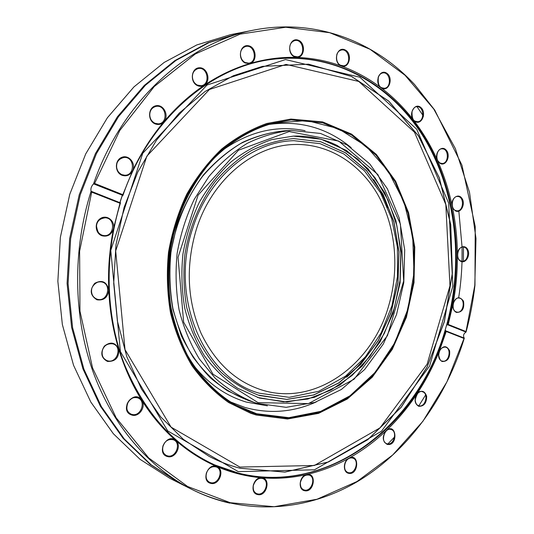 <?xml version="1.0" encoding="UTF-8"?>
<svg xmlns="http://www.w3.org/2000/svg" width="534" height="534" viewBox="0 0 534 534"><rect width="100%" height="100%" fill="white"/><g stroke="black" fill="none" stroke-linecap="round" stroke-linejoin="round"><path stroke-width="0.8" d="M120.39 203C104.117 255.412 105.572 314.206 123.688 362.633C143.8 412.141 174.117 446.237 214.661 464.914C311.229 508.468 416.967 433.515 445.69 330.746L445.189 329.965L446.537 325.326L447.419 324.792C464.76 261.333 456.877 190.651 424.276 137.011C391.515 83.825 333.229 50.59 270.144 59.621C209.622 67.845 148.592 120.277 122.967 195.21M91.074 191.245L120.484 202.893L120.157 201.965L122.032 196.292L122.947 195.431L93.543 183.85C121.986 100.899 188.268 42.026 254.805 29.891L243.264 32.16L209.054 42.6L176.026 60.382L145.422 85.266L118.501 116.659L96.434 153.618L80.234 194.837L70.642 238.751L68.078 283.634L72.604 327.696L83.925 369.221L101.42 406.694L124.208 438.888L151.242 464.894L181.386 484.138L191.893 489.431C149.233 467.844 112.394 425.778 92.736 370.923C73.345 315.981 72.464 249.972 91.074 191.245C90.486 188.716 91.307 186.253 93.543 183.85M387.39 444.428L394.586 436.966M418.583 406.24L425.598 395M463.425 261.72L463.459 246.581M214.661 464.914C174.144 446.25 143.833 412.148 123.728 362.613C105.619 314.166 104.183 255.325 120.484 202.893L119.976 203.254L91.688 192.14L79.619 251.187L79.973 311.155L92.562 367.919L116.145 417.782L148.666 457.912L187.594 486.487L230.267 502.714L274.156 506.713L317.016 499.243L357.012 481.514L392.684 455.001L422.921 421.266L446.905 381.897L464.2 338.029C462.958 335.739 463.525 333.783 465.895 332.148L474.793 285.363L475.988 238.424L469.499 192.293L455.348 148.585L433.721 108.989L405.032 75.267L369.995 49.241L329.705 32.694L285.73 27.241L240.106 34.116L195.344 53.961L154.273 86.515L119.803 130.476L94.598 183.429L122.807 194.683L122.947 195.431M242.65 32.28L230.615 34.65L196.799 44.943L164.185 62.425L133.987 86.862L107.447 117.667L85.72 153.899L69.774 194.303L60.355 237.343L57.859 281.338L62.358 324.538L73.552 365.283L90.833 402.082L113.355 433.735L140.068 459.34L169.872 478.344L180.832 483.857M256.413 414.184L287.592 418.169L318.411 412.602L347.013 398.344L371.871 376.644L391.769 349.002L405.82 317.083L413.409 282.599L414.177 247.342L408.036 213.126L395.16 181.78L376.023 155.14L351.445 134.942L322.629 122.787L291.21 119.916L267.394 124.268C251.607 129.902 236.642 138.353 222.491 149.633C209.101 162.423 197.493 177.408 187.681 194.596C179.144 212.772 173.089 232.003 169.525 252.288C167.502 272.787 168.17 292.939 171.507 312.744C176.34 331.934 183.489 349.49 192.954 365.41C203.554 380.075 215.696 392.243 229.386 401.902L251.16 412.495L256.413 414.184M256.16 415.011L287.532 419.01L318.531 413.383L347.294 399.018L372.285 377.171L392.283 349.363L406.401 317.249L414.01 282.566L414.771 247.108L408.577 212.706L395.607 181.193L376.336 154.406L351.599 134.114L322.603 121.906L290.977 119.062L267.047 123.461C251.187 129.135 236.155 137.638 221.937 148.986C208.48 161.842 196.819 176.914 186.96 194.189C178.383 212.459 172.302 231.789 168.717 252.181C166.688 272.781 167.349 293.039 170.706 312.937C175.559 332.228 182.735 349.877 192.24 365.883C202.887 380.629 215.082 392.864 228.832 402.589L250.706 413.263L256.16 415.011M290.87 119.069L266.833 123.474C250.98 129.141 235.948 137.652 221.73 148.993C208.28 161.849 196.619 176.908 186.767 194.182C178.189 212.445 172.108 231.769 168.524 252.155C166.495 272.754 167.162 292.999 170.513 312.891C175.366 332.181 182.541 349.823 192.046 365.823C202.693 380.568 214.888 392.797 228.632 402.523L250.6 413.223M240.146 468.251L284.902 472.116L328.343 462.023L367.799 439.696L401.214 407.275L427.093 367.125L444.381 321.662L452.385 273.321L450.736 224.547L439.349 177.855L418.476 135.83L388.792 101.133L351.512 76.429L308.539 64.173L262.521 66.356L233.285 75.761L205.169 91.427L179.21 113.108L156.429 140.255L137.792 172.041L124.102 207.379L115.958 244.959L113.702 283.34L117.393 321.061L126.805 356.685L141.443 388.959L160.621 416.814L183.496 439.462L209.128 456.376C219.2 461.61 229.54 465.568 240.146 468.251M348.548 473.298L349.403 472.77M458.679 297.598C461.303 280.871 462.424 264.07 462.05 247.195M462.037 246.801L458.846 211.157M423.502 116.192L416.7 106.246M349.102 473.391L350.204 472.703M462.05 261.747L462.097 247.169M242.036 32.4L207.866 42.827L174.878 60.582L144.313 85.42L117.427 116.759L95.399 153.645L79.219 194.783L69.64 238.618L67.084 283.414L71.609 327.389L82.924 368.834L100.392 406.247L123.154 438.387L150.161 464.353L180.272 483.577M445.69 330.746L446.23 331.474L439.255 351.239C443.113 345.358 446.578 345.231 449.641 350.865C450.142 358.054 447.639 361.605 442.139 361.518C438.748 359.602 437.787 356.178 439.255 351.239C433.141 366.484 425.618 380.829 416.7 394.272C421.152 389.747 424.477 390.401 426.666 396.241C426.633 403.077 423.996 406.427 418.763 406.301C414.704 403.831 414.017 399.819 416.7 394.272C407.756 407.709 397.583 419.851 386.175 430.704C396.782 421.6 398.471 446.898 387.103 444.355C382.324 441.151 382.017 436.605 386.175 430.704C374.748 441.545 362.332 450.709 348.922 458.205C359.756 452.445 358.941 475.841 348.415 473.264C342.781 472.136 343.155 461.042 348.922 458.205C335.499 465.681 321.415 471.128 306.67 474.546C317.169 472.023 314.232 493.249 304.44 490.679C297.592 489.431 299.487 475.767 306.67 474.546C291.911 477.937 276.926 479.018 261.713 477.79C271.332 478.25 266.66 497.074 257.542 494.544C249.251 493.029 253.35 476.628 261.713 477.79C246.488 476.522 231.569 472.784 216.951 466.576C225.188 469.613 219.207 485.827 210.73 483.35C200.751 481.348 207.866 462.237 216.951 466.576C202.333 460.315 188.609 451.617 175.786 440.477C182.241 445.503 175.406 458.986 167.576 456.577C155.708 453.76 166.721 432.293 175.786 440.477C162.977 429.276 151.669 415.919 141.87 400.4C146.289 406.694 139.08 417.414 131.925 415.085C118.061 411.033 133.8 387.958 141.87 400.4C132.098 384.82 124.355 367.632 118.641 348.829C119.296 357.513 115.564 361.712 107.441 361.418C101.18 357.98 100.152 352.881 104.344 346.119C110.445 341.386 115.21 342.287 118.641 348.829C112.974 329.992 109.677 310.327 108.756 289.828C107.895 297.411 103.97 300.742 96.974 299.808C90.206 295.569 89.445 290.069 94.698 283.314C102.001 279.529 106.687 281.698 108.756 289.828C107.888 269.323 109.477 248.917 113.522 228.612C111.586 234.686 107.728 237.069 101.941 235.761C95.005 233.391 94.158 222.117 100.646 218.379C106.98 214.354 115.217 220.989 113.522 228.612L119.976 203.254M122.807 194.683L132.592 170.84C130.096 175.219 126.558 176.694 121.966 175.259C114.663 172.489 114.51 160.093 121.759 157.363C128.868 154.286 136.243 163.558 132.592 170.84C141.243 152.651 151.703 136.27 163.965 121.699C161.408 124.455 158.398 125.156 154.927 123.808C147.371 120.644 148.025 107.301 155.821 105.779C163.511 103.87 169.418 115.531 163.965 121.699C176.253 107.18 189.73 94.999 204.395 85.153C202.172 86.561 199.829 86.708 197.36 85.587C189.65 82.082 191.192 67.972 199.309 67.778C207.352 67.177 211.29 80.774 204.395 85.153C219.073 75.367 234.272 68.158 249.992 63.519L245.119 63.005C237.343 59.221 239.813 44.516 248.023 45.69C256.2 46.465 257.822 61.403 249.992 63.519C265.705 58.934 281.311 56.904 296.817 57.418L294.067 56.657C286.271 52.666 289.682 37.52 297.798 40.037C305.915 42.213 305.021 57.839 296.817 57.418C312.303 57.972 327.168 60.856 341.393 66.062L340.552 65.682C332.749 61.544 337.108 46.044 344.991 49.862C352.874 53.42 349.403 69.086 341.393 66.062C355.604 71.296 368.78 78.505 380.929 87.683C373.98 82.57 379.667 68.399 386.716 73.198C393.792 77.75 388.946 92.242 381.69 88.17L380.929 87.683C393.057 96.881 403.871 107.634 413.383 119.936C408.23 113.488 415.112 102.221 420.905 107.534C426.806 112.554 421.853 125.283 415.379 121.672L413.383 119.936C422.868 132.258 430.878 145.702 437.399 160.267C434.035 153.078 441.545 144.554 446.237 150.161C451.083 155.461 446.097 166.655 440.27 163.491L437.399 160.267C443.901 174.832 448.834 190.097 452.191 206.051C450.502 198.641 458.219 192.614 461.937 198.354C465.842 203.821 460.882 213.693 455.575 210.943L453.446 209.054L452.191 206.051C455.529 222.004 457.264 238.244 457.398 254.758C457.224 247.556 464.82 243.738 467.684 249.518C470.761 255.065 465.848 263.789 460.942 261.42C458.726 260.258 457.545 258.035 457.398 254.758C457.511 271.272 456.049 287.672 452.999 303.946C456.016 296.817 459.514 295.883 463.499 301.156C464.58 308.712 462.21 312.463 456.376 312.423C453.6 310.928 452.478 308.105 452.999 303.946L448.266 324.465L447.419 324.792M120.157 201.965L122.032 196.292M93.697 183.776L94.598 183.429M91.688 192.14L91.167 191.352M293.54 138.593L320.64 141.737L345.445 152.817L366.571 170.787L382.958 194.303L393.872 221.864L398.898 251.881L397.863 282.726L390.875 312.804L378.252 340.532L360.57 364.388L338.663 382.951L313.618 394.96L286.798 399.385L258.416 395.133M192.767 228.131C208.774 176.874 252.061 141.47 293.934 140.689L319.953 143.633L343.869 153.979L364.402 170.78L380.568 192.827L391.709 218.773L397.403 247.189L397.476 276.625L391.983 305.642L381.163 332.809L365.483 356.739L345.578 376.156L318.664 391.309L289.194 397.329L259.364 393.224C204.362 378.232 168.924 297.525 192.767 228.131M388.732 305.602C399.565 268.756 395.888 227.377 378.319 195.604C360.617 164.031 329.158 143.593 294.715 144.494C254.164 145.014 211.938 179.371 196.332 229.406C185.552 265.872 187.127 300.495 201.058 333.269C215.095 362.352 235.12 381.189 261.133 389.773C314.473 407.128 372.158 365.109 388.732 305.602M259.911 395.601L258.469 395.153C245.086 390.067 232.664 382.498 221.203 372.452C210.523 361.084 201.618 347.781 194.469 332.548L186.8 307.898C183.763 290.376 183.135 272.547 184.918 254.398C189.283 227.411 199.796 202.239 215.122 181.694C226.102 168.938 238.257 158.525 251.594 150.441C265.338 143.846 279.335 139.895 293.593 138.593L320.7 141.717L345.518 152.791L366.651 170.753L383.052 194.276L393.979 221.837L399.011 251.861L397.984 282.713L390.995 312.797L378.372 340.538L360.69 364.402L338.783 382.978L313.732 394.986L286.905 399.419L259.911 395.601M293.213 136.11C308.732 135.583 323.357 138.686 337.087 145.422L357.713 159.045L374.941 177.635L388.131 200.19L396.849 225.608L400.84 252.782L400.013 280.564L394.426 307.831L384.293 333.463L369.969 356.392L351.973 375.582L330.967 390.074L307.798 399.045L283.481 401.822L257.435 397.436M259.484 398.084L237.73 388.305C225.235 379.794 214.141 368.974 204.455 355.858C195.798 341.593 189.25 325.827 184.817 308.559C181.747 290.736 181.113 272.594 182.922 254.124C186.139 235.854 191.626 218.546 199.382 202.206C208.287 186.76 218.833 173.336 231.002 161.922C243.858 151.89 257.448 144.454 271.773 139.608L293.373 136.103L321.047 139.207L346.392 150.434L367.979 168.697L384.734 192.641L395.914 220.709L401.087 251.294L400.093 282.733L393.017 313.405L380.201 341.7L362.219 366.064L339.911 385.047L314.386 397.349L287.032 401.928L259.484 398.084M256.58 413.73L235.254 404.825C216.03 393.424 200.083 376.884 187.427 355.203C179.958 340.125 174.418 323.884 170.807 306.483C168.39 288.66 168.117 270.618 169.992 252.355C175.512 216.056 191.552 182.368 214.428 157.977C232.143 140.602 252.555 128.741 273.835 123.034L306.97 120.584L338.356 128.627L365.95 145.996L388.198 171.067L404.004 201.945L412.709 236.609L413.997 273.007L407.896 309.093L394.733 342.875L375.115 372.398L350.004 395.794L320.7 411.367L288.874 417.675L256.58 413.73M214.361 464.78L238.371 473.084C329.238 495.973 418.556 423.849 445.189 329.965M446.537 325.326C464.059 261.92 456.33 191.192 423.829 137.445C391.175 84.165 332.929 50.777 269.824 59.668M448.266 324.465L466.042 331.554M464.046 338.476L446.23 331.474M229.8 503.135C216.871 500.178 204.235 495.612 191.893 489.431C247.322 516.845 309.5 510.577 359.295 480.466C409.071 449.815 446.277 397.383 464.286 338.216M239.879 467.07L314.332 465.501L380.014 427.861L427.12 364.175L449.962 285.844L445.81 204.515L414.464 132.198L358.755 81.448L286.044 64.4L209.455 89.472L146.863 156.142L115.684 250.913L125.023 349.65L171.087 427.14L239.879 467.07M209.315 456.47C219.307 461.643 229.56 465.555 240.08 468.218L284.836 472.083L328.27 461.997L367.719 439.662L401.141 407.248L427.013 367.105L444.301 321.648L452.305 273.308L450.656 224.547L439.268 177.862L418.396 135.836L388.712 101.146L351.439 76.435L308.465 64.187L262.454 66.376M238.284 471.622L314.459 469.8L381.53 431.185L429.576 366.097L452.859 286.137L448.653 203.127L416.72 129.228L359.869 77.223L285.516 59.568L207.032 85.026L142.785 153.238L110.765 250.393L120.404 351.626L167.743 430.931L238.284 471.622M445.81 330.846L464.28 338.109M466.008 332.095L447.579 324.752M206.391 473.024C205.343 477.309 206.378 480.386 209.502 482.242L210.616 482.643C218.459 484.939 224.093 469.98 216.51 467.03C212.018 465.768 208.647 467.771 206.391 473.024M253.456 484.552C252.448 488.77 253.443 491.761 256.44 493.509L257.408 493.85C264.844 496.039 270.177 481.348 262.948 478.638C258.596 477.523 255.379 479.852 253.296 485.633C252.956 489.972 254.004 492.595 256.44 493.509M300.602 480.967C299.621 485.186 300.609 488.116 303.559 489.765L304.28 490.005C311.395 492.174 316.402 477.59 309.393 475.173C304.874 474.339 301.857 476.895 300.335 482.843C300.415 486.948 301.49 489.251 303.559 489.765M344.79 463.766C343.836 468.024 344.844 470.928 347.808 472.47L348.241 472.617C355.117 474.839 359.782 460.215 352.887 458.112C344.61 456.056 341.86 470.668 347.808 472.47M386.796 443.701L386.923 443.734C393.638 446.09 397.984 431.298 391.108 429.523C384.72 426.933 380.108 442.065 386.796 443.701M418.569 405.713L418.769 405.773C425.391 407.936 429.129 393.117 422.321 391.716C419.344 390.307 416.974 393.044 415.212 399.939C415.499 403.17 416.627 405.092 418.583 405.713L418.769 405.773M441.938 360.951L442.459 361.104C449.047 362.873 452.011 348.108 445.283 347.1C441.431 347.113 439.242 349.857 438.701 355.324C439.656 359.395 440.744 361.278 441.965 360.964L442.459 361.104M456.169 311.883L457.031 312.123C463.632 313.511 465.855 298.713 459.14 298.085C453.433 296.664 450.489 310.1 456.223 311.896L457.031 312.123M460.735 260.899L461.943 261.233C468.632 262.247 470.12 247.329 463.352 247.068C457.778 245.994 455.248 258.963 460.809 260.919L461.943 261.233M455.362 210.443L456.937 210.85C463.772 211.511 464.533 196.378 457.651 196.492C452.138 195.738 449.982 208.333 455.449 210.463L456.937 210.85M440.063 163.003L442.025 163.491C449.074 163.798 449.101 148.365 442.045 148.846C436.532 148.392 434.709 160.727 440.163 163.03L442.025 163.491M415.178 121.191L417.548 121.739C424.87 121.699 424.176 105.892 416.874 106.747C415.112 106.46 413.496 108.095 412.028 111.646C411.868 117.32 412.956 120.51 415.285 121.211L417.548 121.739M381.496 87.696L384.28 88.297C391.949 87.93 390.534 71.676 382.918 72.898C380.642 73.271 379.04 74.813 378.112 77.523M340.378 65.201L343.562 65.836C351.639 65.175 349.563 48.44 341.573 49.996C339.284 50.436 337.682 51.992 336.76 54.662M293.914 56.17L297.445 56.824C305.989 55.943 303.385 38.702 294.955 40.524C292.605 41.018 290.963 42.607 290.029 45.283M240.821 51.304C239.713 56.224 241.101 59.948 244.986 62.498L248.744 63.152C257.815 62.198 254.932 44.442 245.994 46.391C243.517 46.925 241.789 48.561 240.821 51.304M192.801 73.645C191.653 78.698 193.134 82.503 197.246 85.06L201.024 85.707C210.643 84.899 207.926 66.657 198.421 68.506C195.724 69.033 193.849 70.742 192.801 73.645M150.141 111.719C148.953 116.893 150.521 120.737 154.833 123.247L158.298 123.875C168.457 123.548 166.548 104.878 156.475 106.299C153.432 106.74 151.316 108.549 150.141 111.719M116.999 163.15C115.791 168.417 117.42 172.255 121.892 174.658L124.649 175.225C135.189 175.773 134.888 156.829 124.342 157.417C120.824 157.67 118.374 159.579 116.999 163.15M96.881 223.753C95.653 229.073 97.315 232.864 101.874 235.12L103.596 235.541C114.203 237.25 116.158 218.353 105.418 217.785C101.36 217.698 98.51 219.688 96.881 223.753M91.908 288.026C90.687 293.353 92.349 297.058 96.908 299.133L97.508 299.307C107.795 302.197 112.12 283.714 101.587 281.939C97.055 281.411 93.83 283.441 91.908 288.026M102.461 349.957C101.266 355.063 102.795 358.621 107.06 360.617L107.374 360.724C117.013 364.008 122.74 346.499 112.914 343.856C108.115 342.908 104.631 344.944 102.461 349.957M127.112 403.991C125.964 408.697 127.246 412.054 130.963 414.07L131.845 414.371C140.782 417.214 146.696 400.927 137.845 397.917C132.993 396.702 129.415 398.731 127.112 403.991M162.977 445.877C161.882 450.316 163.01 453.513 166.361 455.462L167.476 455.862C175.819 458.379 181.667 442.906 173.563 439.836C168.837 438.527 165.313 440.537 162.977 445.877M247.709 400.26L227.284 390.661C214.441 381.817 203.04 370.629 193.081 357.106C184.183 342.407 177.462 326.181 172.909 308.425C169.745 290.102 169.098 271.459 170.953 252.489C175.526 224.28 186.499 197.954 202.513 176.42C213.98 163.05 226.69 152.097 240.634 143.559C255.005 136.557 269.663 132.298 284.602 130.777L291.504 130.429C276.485 131.958 261.753 136.257 247.289 143.326C233.265 151.936 220.475 163.003 208.927 176.507L194.182 199.442C186.159 216.41 180.479 234.373 177.141 253.336C175.259 272.494 175.906 291.324 179.077 309.82C183.649 327.749 190.404 344.13 199.349 358.955L215.142 378.152C227.17 388.839 240.213 396.942 254.264 402.456L247.709 400.26M250.579 401.221L250.499 401.201C236.115 396.081 222.725 388.278 210.329 377.792C198.761 365.863 189.089 351.819 181.3 335.666L172.916 309.453C169.578 290.783 168.851 271.773 170.74 252.402L177.141 224.227C183.749 206.184 192.48 189.797 203.334 175.072C215.189 161.615 228.285 150.701 242.63 142.338C257.395 135.576 272.393 131.671 287.619 130.623M257.268 403.404L254.264 402.456L257.281 403.41L286.144 407.329L314.76 402.429L341.393 389.466L364.615 369.561L383.279 344.083L396.535 314.559L403.791 282.586L404.712 249.852L399.198 218.032L387.417 188.842L369.808 163.971L347.147 145.021L320.547 133.46L291.504 130.429M258.076 402.649L212.959 374.174L183.643 322.135L178.042 257.375L198.074 195.177L238.518 150.194L289.188 131.564L338.75 141.089L377.852 174.525L400.433 224.167L403.677 280.957L387.457 335.626L354.089 379.213L308.432 403.604L258.076 402.649M373.7 179.551C379.414 188.248 384.106 197.653 387.777 207.753M367.779 353.848C361.531 362.593 354.483 370.382 346.639 377.231M316.355 401.895C293.206 412.315 269.416 414.17 244.993 407.462L230.167 401.815M268.121 124.562C299.461 120.043 327.142 127.746 351.165 147.658M267.427 405.833L246.308 402.075C225.789 395.934 208.066 383.512 193.148 364.809M222.518 150.261C249.231 131.431 276.752 124.909 305.088 130.71M119.85 202.633L122.319 195.177M466.089 331.968C470.194 316.635 473.151 301.063 474.96 285.263L475.227 226.523L461.937 165.146L434.743 110.084L414.611 84.559C374.701 41.512 316.068 18.29 254.805 29.891M122.953 195.411C148.545 120.35 209.628 67.838 270.144 59.621M384.28 88.297L381.603 87.716C378.793 86.568 377.725 82.984 378.406 76.963C379.901 74.066 381.409 72.711 382.918 72.898M343.562 65.836L340.485 65.221C334.624 62.485 335.666 50.343 341.573 49.996M297.445 56.824L294.007 56.183C288.907 53.62 287.325 42.813 294.955 40.524M248.744 63.152L245.073 62.511C239.619 59.941 237.97 48.774 245.994 46.391M201.024 85.707L197.32 85.066C191.519 82.536 189.73 70.942 198.421 68.506M158.298 123.875L154.893 123.254C148.499 120.797 147.13 108.255 156.475 106.299M124.649 175.225L121.932 174.671C115.678 172.389 113.054 159.759 124.342 157.417M209.502 482.242C202.94 479.746 206.244 464.286 216.51 467.03M103.596 235.541L101.894 235.127C99.231 234.94 97.428 231.869 96.487 225.915C96.941 221.156 99.918 218.446 105.418 217.785M97.508 299.307L96.921 299.14C93.243 297.625 91.441 294.668 91.508 290.282C91.287 285.73 98.369 280.05 101.587 281.939M107.06 360.617C99.384 358.594 100.172 342.307 112.914 343.856M130.963 414.07C126.658 412.261 125.77 408.13 128.287 401.675C132.045 397.556 135.236 396.308 137.845 397.917M166.361 455.462C159.452 452.885 162.503 437.099 173.563 439.836"/></g></svg>

